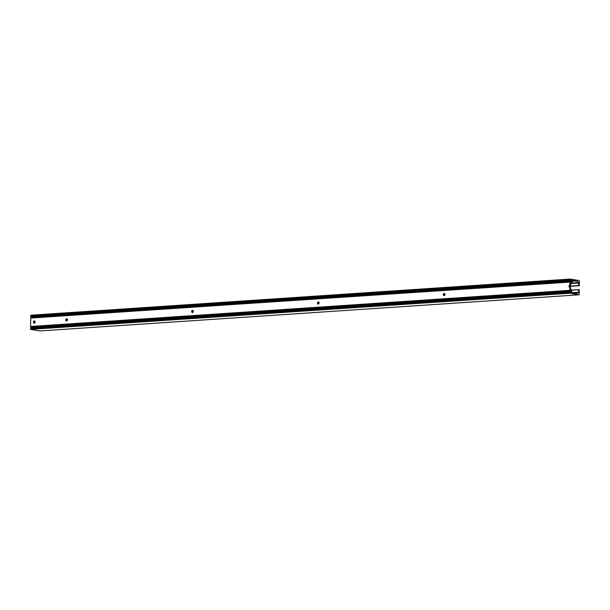 <?xml version="1.0" encoding="UTF-8"?>
<svg xmlns="http://www.w3.org/2000/svg" width="610" height="610" viewBox="0 0 610 610"><rect width="100%" height="100%" fill="white"/><g stroke="black" fill="none" stroke-linecap="round" stroke-linejoin="round"><path stroke-width="0.91" d="M569.885 287.318L569.832 290.337L571.151 290.779L571.067 292.434L569.816 291.557L569.923 293.242L579.157 294.798L579.233 289.704L578.707 289.727L578.486 292.625L576.465 293.517A0.892 0.526 -93.8 0 1 576.282 293.54L572.31 292.869A0.892 0.526 -93.8 0 1 571.791 291.893L571.822 289.895L570.64 289.475L570.541 287.432L569.885 287.318A1.113 0.892 99.6 0 1 569.915 285.106L570.579 285.213A1.113 0.892 -80.4 0 0 570.213 287.379M569.885 291.458L30.576 327.593L569.862 291.458M39.856 330.94L579.164 294.798L39.856 330.94L30.622 329.377L30.576 327.593M578.768 289.628L571.822 290.093L578.753 289.628M67.062 318.893A1.113 0.892 -80.4 0 0 66.711 320.936M66.536 320.967A1.113 0.892 99.6 0 1 66.742 318.755A1.113 0.892 99.6 0 1 66.536 320.967M318.733 302.034A1.113 0.892 -80.4 0 0 318.389 304.07M318.214 304.1A1.113 0.892 99.6 0 1 318.412 301.897A1.113 0.892 99.6 0 1 318.214 304.1M444.568 293.601A1.113 0.892 -80.4 0 0 444.225 295.637M444.049 295.667A1.113 0.892 99.6 0 1 444.248 293.463A1.113 0.892 99.6 0 1 444.049 295.667M192.897 310.459A1.113 0.892 -80.4 0 0 192.547 312.503M192.379 312.534A1.113 0.892 99.6 0 1 192.577 310.33A1.113 0.892 99.6 0 1 192.379 312.534M34.701 321.066A1.113 0.892 -80.4 0 0 34.358 323.102M34.183 323.132A1.113 0.892 99.6 0 1 34.381 320.929A1.113 0.892 99.6 0 1 34.183 323.132M31.842 327.509L31.789 326.8L30.538 326.48L30.729 317.955L570.014 281.82L569.915 285.106M31.994 317.871L32.01 317.009M31.323 317.055L570.625 280.92L30.691 316.842L30.835 315.202L570.121 279.06L569.984 280.699L570.625 280.92L570.716 280.158L571.25 280.249L571.234 282.018L30.729 317.955M30.698 316.338L569.992 280.196M30.706 315.683L570.007 279.548M570.579 285.213L570.724 283.048L571.936 283.032L571.966 281.035A0.892 0.526 -93.8 0 1 572.508 280.242L576.48 280.913A0.892 0.526 -93.8 0 1 576.656 280.996L578.646 282.56L578.768 285.518L579.317 285.716L579.378 280.623L570.136 279.06L30.835 315.202M30.5 328.851L569.801 292.716M30.508 328.203L569.809 292.06M569.969 281.919L30.668 318.062M570.815 281.95L571.288 281.919M570.655 280.417L571.311 280.371M570.655 280.287L571.25 280.249M30.752 316.964L570.053 280.821M30.691 316.842L569.984 280.699M30.782 315.271L570.075 279.136M66.315 320.09L67.435 320.014L66.315 320.09M192.15 311.657L193.271 311.58L192.15 311.664M317.993 303.223L319.106 303.155L317.993 303.231M443.828 294.798L444.942 294.721L443.828 294.798M569.664 286.364L579.294 285.716L569.664 286.364M66.322 319.983L67.451 319.907M192.158 311.55L193.286 311.474M317.993 303.117L319.121 303.04M443.828 294.683L444.957 294.607M569.671 286.25L578.837 285.64M66.33 319.853L67.458 319.777M192.165 311.42L193.294 311.344M318.001 302.987L319.129 302.918M443.836 294.561L444.964 294.485M569.687 286.128L578.768 285.518M570.602 283.551L578.806 283.002M571.936 283.01L578.646 282.56M571.959 281.309L576.656 280.996M571.959 281.21L576.48 280.913M570.609 283.307L571.799 283.231L570.609 283.315M30.538 326.48L569.832 290.337M573.049 292.991L578.486 292.625M572.028 292.686L578.661 292.243M571.822 290.185L578.707 289.727M30.622 329.377L569.923 293.242M30.561 329.286L569.854 293.151M30.515 327.692L569.816 291.557M570.655 292.365L571.128 292.335M31.85 326.922L571.151 290.779M31.789 326.8L571.082 290.657M30.599 326.602L569.9 290.459"/></g></svg>
